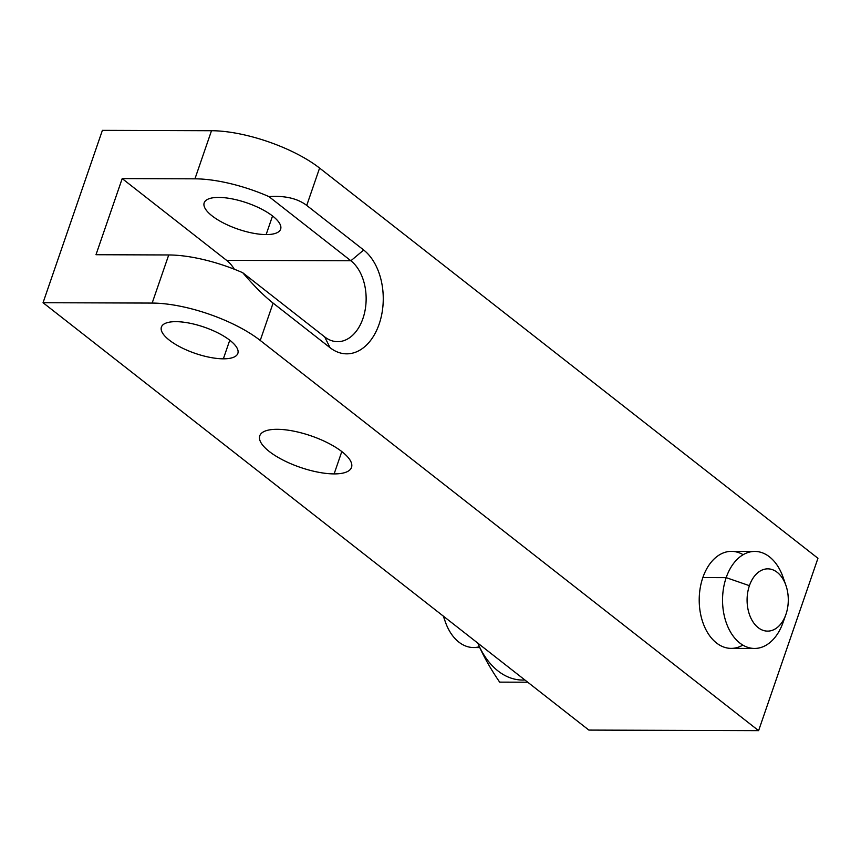 <?xml version="1.0" encoding="UTF-8"?>
<svg xmlns="http://www.w3.org/2000/svg" width="861" height="861" viewBox="0 0 861 861"><rect width="100%" height="100%" fill="white"/><g stroke="black" fill="none" stroke-linecap="round" stroke-linejoin="round"><path stroke-width="1.29" d="M319.592 168.078A80.859 27.746 -161 0 0 211.505 130.721L102.394 130.355L43.05 302.717L588.87 730.085L758.606 730.645L260.237 340.439A80.859 27.746 -161 0 0 152.16 303.072L43.05 302.717L152.16 303.072L168.724 254.964L95.991 254.716L122.197 178.593L194.941 178.83L211.505 130.721L102.394 130.355L43.05 302.717L588.87 730.085L758.606 730.645L817.95 558.283L319.592 168.078L306.731 205.424C297.626 198.471 285.034 195.522 268.923 196.588A80.859 27.746 -161 0 0 194.941 178.83L211.505 130.721A80.859 27.746 19 0 1 319.592 168.078L306.731 205.424L363.686 250.024A54.986 36.388 -89.8 0 1 379.141 324.123A54.986 36.388 -89.8 0 1 330.054 347.693L273.098 303.094L260.237 340.439L758.606 730.645L817.95 558.283L319.592 168.078M175.892 321.659A40.435 13.873 -161 0 0 161.394 327.072A40.435 13.873 -161 0 0 180.767 347.284A40.435 13.873 -161 0 0 223.354 358.822L229.769 340.203L223.354 358.822A40.435 13.873 -161 0 0 237.851 353.397A40.435 13.873 -161 0 0 218.49 333.185A40.435 13.873 -161 0 0 175.892 321.659A40.435 13.873 19 0 1 229.93 340.343A40.435 13.873 19 0 1 223.354 358.822A40.435 13.873 19 0 1 169.316 340.138A40.435 13.873 19 0 1 175.892 321.659M218.672 197.417A40.435 13.873 -161 0 0 204.175 202.83A40.435 13.873 -161 0 0 223.548 223.042A40.435 13.873 -161 0 0 266.135 234.579L272.539 215.96L266.135 234.579A40.435 13.873 -161 0 0 280.632 229.155A40.435 13.873 -161 0 0 261.26 208.943A40.435 13.873 -161 0 0 218.672 197.417A40.435 13.873 -161 0 0 212.097 215.896A40.435 13.873 -161 0 0 266.135 234.579A40.435 13.873 -161 0 0 272.711 216.1A40.435 13.873 -161 0 0 218.672 197.417M242.716 272.711A80.859 27.746 -161 0 0 168.724 254.964L95.991 254.716L122.197 178.593L194.941 178.83A80.859 27.746 19 0 1 268.923 196.588L350.879 260.765A42.856 28.37 -89.8 0 1 362.933 318.516A42.856 28.37 -89.8 0 1 324.672 336.888L242.716 272.711C253.93 285.841 264.058 295.969 273.098 303.094L260.237 340.439A80.859 27.746 -161 0 0 152.16 303.072L168.724 254.964A80.859 27.746 19 0 1 242.716 272.711C253.93 285.841 264.058 295.969 273.098 303.094L330.054 347.693L324.672 336.888L242.716 272.711M334.122 473.905A48.517 16.65 19 0 1 269.267 451.487A48.517 16.65 19 0 1 277.167 429.305A48.517 16.65 19 0 1 342.011 451.724A48.517 16.65 19 0 1 334.122 473.905L341.806 451.573L334.122 473.905A48.517 16.65 -161 0 0 351.514 467.405A48.517 16.65 -161 0 0 328.278 443.146A48.517 16.65 -161 0 0 277.167 429.305A48.517 16.65 -161 0 0 259.764 435.806A48.517 16.65 -161 0 0 283.011 460.065A48.517 16.65 -161 0 0 334.122 473.905M742.839 645.104A48.517 32.115 -89.8 0 1 707.365 632.275A48.517 32.115 -89.8 0 1 702.845 577.57A48.517 32.115 -89.8 0 1 743.14 554.71M477.651 642.79C483.01 655.415 490.35 668.534 499.66 682.127L527.621 682.213L499.66 682.127C490.35 668.534 483.01 655.415 477.651 642.79M477.844 643.253A80.859 53.522 -89.8 0 0 524.876 679.975A80.859 53.522 -89.8 0 1 477.78 643.102M784.5 581.918A48.517 32.115 90.2 0 0 754.817 551.427A48.517 32.115 90.2 0 0 726.178 577.645L702.845 577.57A48.517 32.115 -89.8 0 1 731.484 551.352A48.517 32.115 90.2 0 0 700.154 588.343A48.517 32.115 90.2 0 0 716.481 642.952A48.517 32.115 90.2 0 0 731.161 648.387A48.517 32.115 -89.8 0 1 702.845 577.57L726.178 577.645A48.517 32.115 90.2 0 0 754.494 648.462A48.517 32.115 90.2 0 0 783.133 622.245M479.749 647.558L473.539 647.537A48.517 32.115 -89.8 0 1 443.684 616.401A48.517 32.115 90.2 0 0 445.277 621.707A48.517 32.115 90.2 0 0 479.383 646.751M785.835 614.668L782.929 622.815A48.517 32.115 -89.8 0 1 739.631 642.876A48.517 32.115 -89.8 0 1 726.178 577.645L749.414 585.674A31.136 20.599 90.2 0 0 758.046 627.54A31.136 20.599 90.2 0 0 785.835 614.668A31.136 20.599 90.2 0 0 785.964 614.291A31.136 20.599 90.2 0 0 785.932 585.426A31.136 20.599 90.2 0 0 767.657 568.852A31.136 20.599 90.2 0 0 749.414 585.674L726.178 577.645A48.517 32.115 -89.8 0 1 754.602 551.427A48.517 32.115 -89.8 0 1 783.079 577.257L785.932 585.426M785.964 614.291A31.136 20.599 -89.8 0 1 758.175 627.637A31.136 20.599 -89.8 0 1 749.414 585.674A31.136 20.599 -89.8 0 1 777.214 572.339A31.136 20.599 -89.8 0 1 785.964 614.291M444.276 618.596A36.388 24.086 -89.8 0 1 443.329 616.121M330.054 347.693A54.986 36.388 90.2 0 0 379.141 324.123A54.986 36.388 90.2 0 0 363.686 250.024L350.879 260.765L226.615 260.356A42.856 28.37 -89.8 0 1 234.353 269.245A42.856 28.37 90.2 0 0 226.615 260.356L122.197 178.593L226.615 260.356L350.879 260.765L363.686 250.024L306.731 205.424C297.626 198.471 285.034 195.522 268.923 196.588L350.879 260.765A42.856 28.37 90.2 0 1 365.312 309.002A42.856 28.37 90.2 0 1 337.641 341.677A42.856 28.37 90.2 0 1 324.672 336.888L330.054 347.693M731.484 551.352L754.817 551.427M754.494 648.462L731.161 648.387M443.286 616.002L445.277 621.707"/></g></svg>
